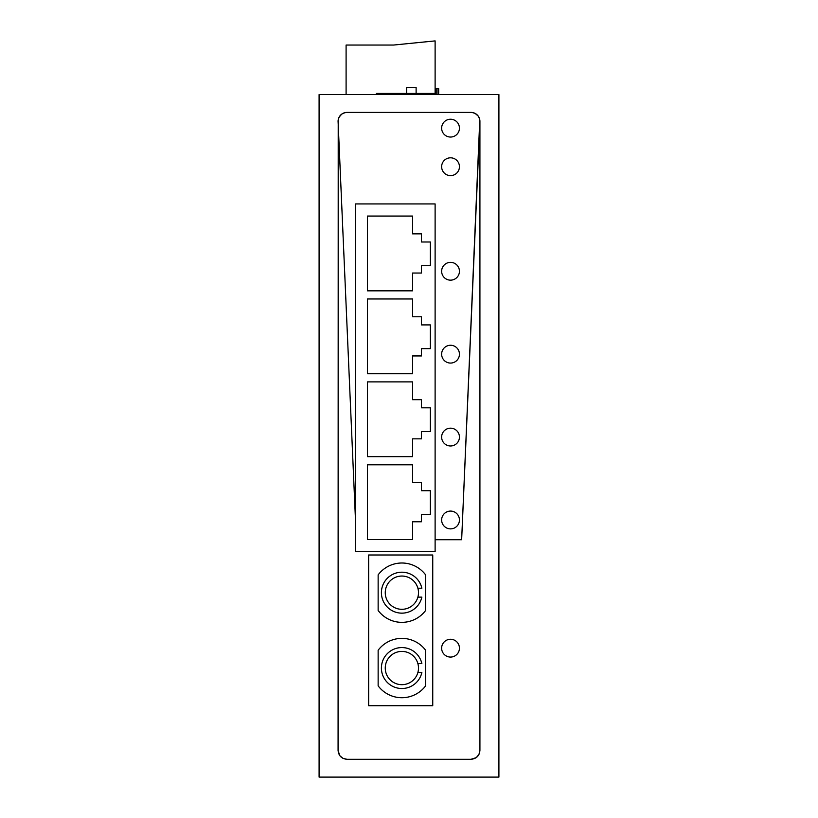 <?xml version="1.0" encoding="UTF-8"?>
<svg xmlns="http://www.w3.org/2000/svg" width="818" height="818" viewBox="0 0 818 818"><rect width="100%" height="100%" fill="white"/><g stroke="black" fill="none" stroke-linecap="round" stroke-linejoin="round"><path stroke-width="1.23" d="M479.788 119.806L461.649 539.716L435.115 539.716L461.649 539.716L479.921 121.32L479.921 750.392L478.98 754.37M345.472 112.547L346.985 112.414A8.906 8.906 0 0 0 338.079 121.32L355.585 522.303L338.079 121.32A8.906 8.906 0 0 1 344.767 112.69M476.148 757.673L471.015 759.298L346.985 759.298L342.998 758.358M342.844 758.276L339.807 755.668M339.705 755.515L338.079 750.392L338.212 119.806M478.898 754.533L476.291 757.57M368.642 705.73L432.742 705.73L432.742 554.993L368.642 554.993L368.642 705.73L432.742 705.73L432.742 554.993L368.642 554.993L368.642 705.73M450.544 639.267A8.906 8.906 0 0 1 459.44 648.173A8.906 8.906 0 0 1 450.544 657.069A8.906 8.906 0 0 1 441.638 648.173A8.906 8.906 0 0 1 450.544 639.267A8.906 8.906 0 0 1 459.44 648.173A8.906 8.906 0 0 1 450.544 657.069A8.906 8.906 0 0 1 441.638 648.173A8.906 8.906 0 0 1 450.544 639.267M471.25 112.414A8.906 8.906 0 0 1 474.276 113.027M475.452 113.6A8.906 8.906 0 0 1 479.634 119.101M479.921 750.392C479.389 755.801 476.424 758.767 471.015 759.298M338.079 121.32C338.611 115.911 341.576 112.935 346.985 112.414L471.015 112.414C476.424 112.945 479.389 115.911 479.921 121.32A8.906 8.906 0 0 0 471.015 112.414L472.528 112.547M346.985 759.298C341.576 758.767 338.611 755.801 338.079 750.392M498.908 94.612L319.092 94.612L319.092 777.1L498.908 777.1L498.908 94.612M355.585 203.927L355.585 551.7L435.115 551.7L435.115 203.927L355.585 203.927M367.456 216.064L367.456 290.84L412.558 290.84L412.558 273.038L421.464 273.038L421.464 265.738L430.36 265.738L430.36 241.995L421.464 241.995L421.464 233.866L412.558 233.866L412.558 216.064L367.456 216.064M421.464 514.461L430.36 514.461L430.36 490.718L421.464 490.718L421.464 482.589L412.558 482.589L412.558 464.788L367.456 464.788L367.456 539.563L412.558 539.563L412.558 521.761L421.464 521.761L421.464 514.461M367.456 456.659L412.558 456.659L412.558 438.847L421.464 438.847L421.464 431.556L430.36 431.556L430.36 407.814L421.464 407.814L421.464 399.685L412.558 399.685L412.558 381.883L367.456 381.883L367.456 456.659M367.456 373.744L412.558 373.744L412.558 355.942L421.464 355.942L421.464 348.642L430.36 348.642L430.36 324.91L421.464 324.91L421.464 316.771L412.558 316.771L412.558 298.969L367.456 298.969L367.456 373.744M417.886 663.592A16.616 16.616 0 0 0 385.258 668.05A16.616 16.616 0 0 0 417.886 672.498A16.616 16.616 0 0 0 417.886 663.592L421.863 663.592A20.47 20.47 0 0 0 390.38 651.108A20.47 20.47 0 0 0 390.38 684.983A20.47 20.47 0 0 0 421.863 672.498L417.886 672.498M425.616 650.249A29.673 29.673 0 0 0 378.141 650.249L378.141 685.852A29.673 29.673 0 0 0 425.616 685.852L425.616 650.249M417.886 588.224A16.616 16.616 0 0 0 385.258 592.682A16.616 16.616 0 0 0 417.886 597.13A16.616 16.616 0 0 0 417.886 588.224L421.863 588.224A20.47 20.47 0 0 0 390.38 575.739A20.47 20.47 0 0 0 390.38 609.615A20.47 20.47 0 0 0 421.863 597.13L417.886 597.13M378.141 610.484A29.673 29.673 0 0 0 425.616 610.484L425.616 574.87A29.673 29.673 0 0 0 378.141 574.87L378.141 610.484M435.115 94.612L435.115 93.426L376.362 93.426L376.362 94.612M406.628 93.426L406.628 87.485L416.117 87.485L416.117 93.426M450.544 137.046A8.906 8.906 0 0 1 441.638 128.14A8.906 8.906 0 0 1 450.544 119.234A8.906 8.906 0 0 1 459.44 128.14A8.906 8.906 0 0 1 450.544 137.046A8.906 8.906 0 0 0 459.44 128.14A8.906 8.906 0 0 0 450.544 119.234A8.906 8.906 0 0 0 441.638 128.14A8.906 8.906 0 0 0 450.544 137.046M450.544 175.614A8.906 8.906 0 0 1 441.638 166.719A8.906 8.906 0 0 1 450.544 157.813A8.906 8.906 0 0 1 459.44 166.719A8.906 8.906 0 0 1 450.544 175.614A8.906 8.906 0 0 0 459.44 166.719A8.906 8.906 0 0 0 450.544 157.813A8.906 8.906 0 0 0 441.638 166.719A8.906 8.906 0 0 0 450.544 175.614M450.544 280.155A8.906 8.906 0 0 1 441.638 271.259A8.906 8.906 0 0 1 450.544 262.353A8.906 8.906 0 0 1 459.44 271.259A8.906 8.906 0 0 1 450.544 280.155A8.906 8.906 0 0 0 459.44 271.259A8.906 8.906 0 0 0 450.544 262.353A8.906 8.906 0 0 0 441.638 271.259A8.906 8.906 0 0 0 450.544 280.155M450.544 363.069A8.906 8.906 0 0 1 441.638 354.163A8.906 8.906 0 0 1 450.544 345.257A8.906 8.906 0 0 1 459.44 354.163A8.906 8.906 0 0 1 450.544 363.069A8.906 8.906 0 0 0 459.44 354.163A8.906 8.906 0 0 0 450.544 345.257A8.906 8.906 0 0 0 441.638 354.163A8.906 8.906 0 0 0 450.544 363.069M450.544 445.974A8.906 8.906 0 0 1 441.638 437.068A8.906 8.906 0 0 1 450.544 428.172A8.906 8.906 0 0 1 459.44 437.068A8.906 8.906 0 0 1 450.544 445.974A8.906 8.906 0 0 0 459.44 437.068A8.906 8.906 0 0 0 450.544 428.172A8.906 8.906 0 0 0 441.638 437.068A8.906 8.906 0 0 0 450.544 445.974M450.544 528.878A8.906 8.906 0 0 1 441.638 519.982A8.906 8.906 0 0 1 450.544 511.076A8.906 8.906 0 0 1 459.44 519.982A8.906 8.906 0 0 1 450.544 528.878A8.906 8.906 0 0 0 459.44 519.982A8.906 8.906 0 0 0 450.544 511.076A8.906 8.906 0 0 0 441.638 519.982A8.906 8.906 0 0 0 450.544 528.878M473.356 112.72L475.002 113.354M475.156 113.436L478.193 116.044M478.295 116.187L479.604 118.978M338.396 118.978L339.02 117.332M339.102 117.178L341.709 114.142M341.852 114.039L344.644 112.72M438.673 94.612L438.673 88.671L437.998 88.671L437.998 94.612M435.115 88.671L437.998 88.671M436.168 88.671L436.168 94.612M435.115 93.426L435.115 40.9L393.57 45.051L346.096 45.051L346.096 94.612"/></g></svg>
